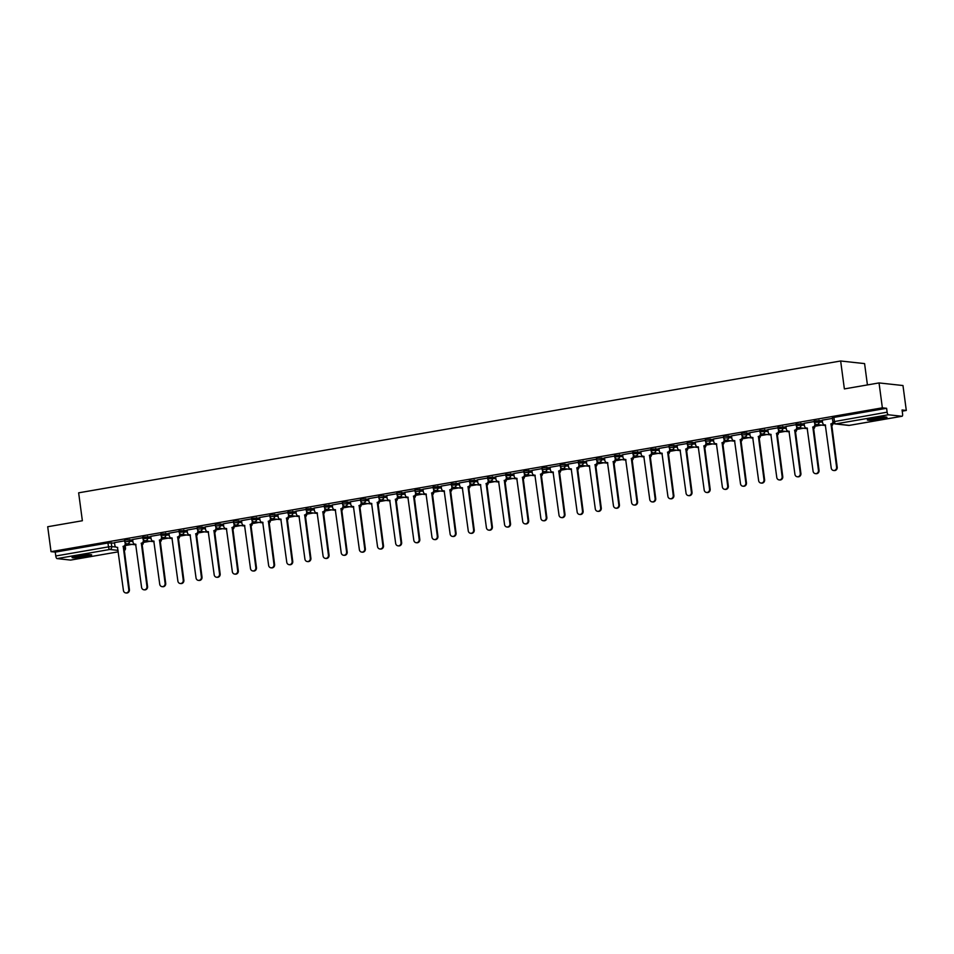 <?xml version="1.0" encoding="UTF-8"?>
<svg xmlns="http://www.w3.org/2000/svg" width="954" height="954" viewBox="0 0 954 954"><rect width="100%" height="100%" fill="white"/><g stroke="black" fill="none" stroke-linecap="round" stroke-linejoin="round"><path stroke-width="1.43" d="M132.701 539.916L126.107 539.857L124.557 540.298L124.735 541.669L132.88 541.288M150.851 536.78L142.695 537.15L142.885 538.533L151.03 538.151M169.001 533.632L160.844 534.013L161.035 535.385L169.18 535.015M187.151 530.496L178.994 530.877L179.185 532.249L187.33 531.879M205.289 527.359L198.706 527.3L197.144 527.729L197.323 529.112L205.48 528.731M223.439 524.223L216.856 524.151L215.294 524.593L215.473 525.976L223.63 525.594M241.589 521.075L235.006 521.015L233.444 521.456L233.623 522.828L241.779 522.458M259.738 517.939L251.594 518.32L251.773 519.692L259.917 519.31M277.888 514.802L271.294 514.731L269.743 515.172L269.922 516.555L278.067 516.174M296.038 511.654L287.893 512.036L288.072 513.419L296.217 513.037M314.188 508.518L306.031 508.899L306.222 510.271L314.367 509.901M332.338 505.381L324.181 505.763L324.372 507.134L332.517 506.753M350.476 502.245L343.893 502.174L342.331 502.615L342.522 503.998L350.667 503.617M368.626 499.097L362.043 499.037L360.481 499.479L360.66 500.85L368.816 500.48M386.775 495.961L380.193 495.901L378.631 496.342L378.81 497.714L386.966 497.344M404.925 492.824L398.343 492.765L396.781 493.194L396.959 494.577L405.116 494.196M423.075 489.688L416.481 489.617L414.93 490.058L415.109 491.441L423.254 491.06M441.225 486.54L433.08 486.922L433.259 488.293L441.404 487.923M459.375 483.404L451.218 483.785L451.409 485.157L459.554 484.775M477.525 480.267L469.368 480.637L469.559 482.02L477.704 481.639M495.675 477.119L487.518 477.501L487.709 478.884L495.853 478.503M513.812 473.983L505.668 474.365L505.858 475.736L514.003 475.366M531.962 470.847L525.38 470.787L523.818 471.228L523.996 472.6L532.153 472.218M550.112 467.71L543.53 467.639L541.967 468.08L542.146 469.463L550.303 469.082M568.262 464.562L561.667 464.503L560.117 464.944L560.296 466.315L568.453 465.946M586.412 461.426L578.267 461.808L578.446 463.179L586.591 462.809M604.562 458.29L597.967 458.218L596.417 458.659L596.596 460.043L604.741 459.661M622.712 455.141L614.555 455.523L614.746 456.906L622.89 456.525M640.861 452.005L632.705 452.387L632.896 453.758L641.04 453.388M659.011 448.869L650.855 449.251L651.045 450.622L659.19 450.24M677.149 445.733L670.567 445.661L669.004 446.102L669.195 447.486L677.34 447.104M695.299 442.584L688.716 442.525L687.154 442.966L687.333 444.349L695.49 443.968M713.449 439.448L706.866 439.389L705.304 439.83L705.483 441.201L713.64 440.831M731.599 436.312L725.004 436.252L723.454 436.682L723.633 438.065L731.79 437.683M749.749 433.176L743.154 433.104L741.604 433.545L741.783 434.929L749.927 434.547M767.898 430.027L759.754 430.409L759.933 431.78L768.077 431.411M786.048 426.891L777.892 427.273L778.082 428.644L786.227 428.263M804.198 423.755L796.041 424.125L796.232 425.508L804.377 425.126M822.348 420.607L814.191 420.988L814.382 422.372L822.527 421.99M880.888 419.044A9.898 0.966 172.4 0 0 886.97 417.327A9.898 0.966 172.4 0 0 873.423 418.234A9.898 0.966 172.4 0 0 867.341 419.951A9.898 0.966 172.4 0 0 880.888 419.044M85.61 556.623A9.898 0.966 172.4 0 0 91.691 554.906A9.898 0.966 172.4 0 0 78.145 555.812A9.898 0.966 172.4 0 0 72.063 557.53A9.898 0.966 172.4 0 0 85.61 556.623M125.26 545.557L131.95 544.4M143.398 542.421L150.1 541.264M161.548 539.284L168.25 538.116M179.698 536.136L186.4 534.979M197.848 533L204.55 531.843M215.998 529.864L222.687 528.707M234.147 526.715L240.837 525.559M252.297 523.579L258.987 522.422M270.447 520.443L277.137 519.286M288.597 517.306L295.287 516.15M306.735 514.158L313.437 513.002M324.885 511.022L331.587 509.865M343.035 507.886L349.736 506.729M361.184 504.749L367.886 503.581M379.334 501.601L386.024 500.445M397.484 498.465L404.174 497.308M415.634 495.329L422.324 494.172M433.784 492.181L440.474 491.024M451.922 489.044L458.624 487.888M470.072 485.908L476.773 484.751M488.221 482.772L494.923 481.603M506.371 479.623L513.073 478.467M524.521 476.487L531.211 475.33M542.671 473.351L549.361 472.194M560.821 470.215L567.511 469.046M578.971 467.066L585.661 465.91M597.121 463.93L603.81 462.773M615.258 460.794L621.96 459.637M633.408 457.646L640.11 456.489M651.558 454.509L658.26 453.353M669.708 451.373L676.41 450.216M687.858 448.237L694.548 447.068M706.008 445.089L712.698 443.932M724.158 441.952L730.847 440.796M742.307 438.816L748.997 437.659M760.457 435.68L767.147 434.511M778.595 432.532L785.297 431.375M796.745 429.395L803.447 428.239M814.895 426.259L821.597 425.102M902.222 411.15L906.3 410.447L902.067 409.981L902.579 413.857A2.54 0.93 80.2 0 1 902.055 416.254A2.54 0.93 80.2 0 1 901.959 416.266L888.412 414.787L835.716 423.898L849.263 425.377L901.959 416.266M867.424 384.927L864.586 363.605L840.653 360.994L844.373 388.91L879.039 382.924L882.367 407.835L51.027 551.65L47.7 526.739L82.366 520.741L78.645 492.824L840.653 360.994M879.039 382.924L902.973 385.535L906.3 410.447M70.811 560.046A2.54 0.93 -99.8 0 1 70.715 560.07A2.54 0.93 -99.8 0 1 70.62 560.081L57.073 558.603A2.54 0.93 -99.8 0 1 55.773 555.991L55.26 552.104L107.957 542.993L114.552 543.053M55.26 552.104L51.027 551.65M833.045 421.799L887.125 412.176L886.6 408.288L882.367 407.835M887.125 412.176A2.54 0.93 80.2 0 0 888.412 414.787M832.413 418.401L822.181 420.165L822.634 422.789A2.54 2.349 -83.8 0 0 825.293 424.888L831.232 468.056A2.922 2.695 -83.8 0 0 833.593 470.489A2.922 2.695 -83.8 0 0 836.586 467.126L830.994 423.91A2.54 2.349 -83.8 0 0 832.925 422.05M814.263 421.537L804.139 423.314M796.113 424.673L785.881 426.45L786.334 429.073A2.54 2.349 -83.8 0 0 788.994 431.172L794.932 474.329A2.922 2.695 -83.8 0 0 797.294 476.773A2.922 2.695 -83.8 0 0 800.287 473.411L794.694 430.182A2.54 2.349 -83.8 0 0 796.685 427.285L797.317 427.344A2.54 2.349 96.2 0 1 795.314 430.254L800.907 473.47A2.922 2.695 96.2 0 1 797.914 476.833L797.294 476.773M777.975 427.809L767.839 429.598M759.825 430.958L749.689 432.734M741.675 434.094L731.432 435.871L731.885 438.494A2.54 2.349 -83.8 0 0 734.556 440.593L740.495 483.75A2.922 2.695 -83.8 0 0 742.844 486.194A2.922 2.695 -83.8 0 0 745.837 482.819L740.256 439.603A2.54 2.349 -83.8 0 0 742.248 436.693L742.868 436.765A2.54 2.349 96.2 0 1 740.876 439.675L746.457 482.891A2.922 2.695 96.2 0 1 743.476 486.254L742.844 486.194M723.526 437.23L713.389 439.019M705.376 440.378L695.239 442.155M687.226 443.515L676.994 445.279L677.447 447.903A2.54 2.349 -83.8 0 0 680.107 450.014L686.045 493.17A2.922 2.695 -83.8 0 0 688.406 495.603A2.922 2.695 -83.8 0 0 691.4 492.24L685.807 449.024A2.54 2.349 -83.8 0 0 687.798 446.114L688.418 446.186A2.54 2.349 96.2 0 1 686.427 449.095L692.02 492.312A2.922 2.695 96.2 0 1 689.026 495.675L688.406 495.603M669.076 446.651L658.952 448.44M650.926 449.787L640.802 451.576M632.776 452.935L622.545 454.7L622.998 457.324A2.54 2.349 -83.8 0 0 625.657 459.423L631.596 502.591A2.922 2.695 -83.8 0 0 633.957 505.024A2.922 2.695 -83.8 0 0 636.95 501.661L631.357 458.445A2.54 2.349 -83.8 0 0 633.349 455.535L633.981 455.607A2.54 2.349 96.2 0 1 631.989 458.504L637.57 501.732A2.922 2.695 96.2 0 1 634.577 505.095L633.957 505.024M614.638 456.072L604.502 457.848M596.488 459.208L586.352 460.997M578.339 462.344L568.095 464.121L568.56 466.744A2.54 2.349 -83.8 0 0 571.219 468.843L577.158 512.012A2.922 2.695 -83.8 0 0 579.507 514.444A2.922 2.695 -83.8 0 0 582.5 511.082L576.92 467.865A2.54 2.349 -83.8 0 0 578.911 464.956L579.531 465.027A2.54 2.349 96.2 0 1 577.54 467.925L583.121 511.153A2.922 2.695 96.2 0 1 580.139 514.516L579.507 514.444M560.189 465.492L550.053 467.269M542.039 468.629L531.915 470.417M523.889 471.765L513.765 473.554M505.739 474.913L495.615 476.69M487.589 478.049L477.358 479.814L477.811 482.438A2.54 2.349 -83.8 0 0 480.47 484.549L486.409 527.705A2.922 2.695 -83.8 0 0 488.77 530.138A2.922 2.695 -83.8 0 0 491.763 526.775L486.17 483.559A2.54 2.349 -83.8 0 0 488.162 480.649L488.794 480.721A2.54 2.349 96.2 0 1 486.79 483.63L492.383 526.846A2.922 2.695 96.2 0 1 489.39 530.209L488.77 530.138M469.44 481.186L459.208 482.962L459.661 485.586A2.54 2.349 -83.8 0 0 462.32 487.685L468.259 530.841A2.922 2.695 -83.8 0 0 470.62 533.286A2.922 2.695 -83.8 0 0 473.613 529.923L468.02 486.695A2.54 2.349 -83.8 0 0 470.012 483.797L470.775 483.857M451.302 484.322L441.165 486.111M433.152 487.47L422.908 489.235L423.361 491.859A2.54 2.349 -83.8 0 0 426.033 493.957L431.959 537.126A2.922 2.695 -83.8 0 0 434.32 539.559A2.922 2.695 -83.8 0 0 437.314 536.196L431.733 492.979A2.54 2.349 -83.8 0 0 433.724 490.07L434.344 490.141A2.54 2.349 96.2 0 1 432.353 493.039L437.934 536.267A2.922 2.695 96.2 0 1 434.941 539.63L434.32 539.559M415.002 490.606L404.758 492.371L405.223 495.007A2.54 2.349 -83.8 0 0 407.883 497.106L413.821 540.262A2.922 2.695 -83.8 0 0 416.171 542.707A2.922 2.695 -83.8 0 0 419.164 539.332L413.583 496.116A2.54 2.349 -83.8 0 0 415.574 493.206L416.326 493.278M396.852 493.743L386.716 495.531M378.702 496.879L368.578 498.668M360.552 500.027L350.321 501.792L350.774 504.416A2.54 2.349 -83.8 0 0 353.433 506.526L359.372 549.683A2.922 2.695 -83.8 0 0 361.733 552.116A2.922 2.695 -83.8 0 0 364.726 548.753L359.133 505.537A2.54 2.349 -83.8 0 0 361.125 502.627L361.876 502.698M342.403 503.163L332.278 504.952M324.253 506.3L314.021 508.077L314.474 510.7A2.54 2.349 -83.8 0 0 317.133 512.799L323.072 555.955A2.922 2.695 -83.8 0 0 325.433 558.4A2.922 2.695 -83.8 0 0 328.426 555.037L322.834 511.809A2.54 2.349 -83.8 0 0 324.825 508.911L325.457 508.971A2.54 2.349 96.2 0 1 323.454 511.881L329.047 555.097A2.922 2.695 96.2 0 1 326.053 558.472L325.433 558.4M306.115 509.448L295.871 511.213L296.324 513.836A2.54 2.349 -83.8 0 0 298.984 515.935L304.922 559.104A2.922 2.695 -83.8 0 0 307.283 561.536A2.922 2.695 -83.8 0 0 310.277 558.173L304.684 514.957A2.54 2.349 -83.8 0 0 306.675 512.048L307.438 512.119M287.965 512.584L277.829 514.361M269.815 515.72L259.571 517.497L260.025 520.121A2.54 2.349 -83.8 0 0 262.696 522.22L268.623 565.376A2.922 2.695 -83.8 0 0 270.984 567.821A2.922 2.695 -83.8 0 0 273.977 564.458L268.396 521.23A2.54 2.349 -83.8 0 0 270.387 518.332L271.008 518.392A2.54 2.349 96.2 0 1 269.016 521.301L274.597 564.518A2.922 2.695 96.2 0 1 271.604 567.88L270.984 567.821M251.665 518.857L241.529 520.645M233.515 522.005L223.379 523.782M215.365 525.141L205.122 526.906L205.587 529.542A2.54 2.349 -83.8 0 0 208.246 531.64L214.185 574.797A2.922 2.695 -83.8 0 0 216.546 577.242A2.922 2.695 -83.8 0 0 219.539 573.867L213.946 530.651A2.54 2.349 -83.8 0 0 215.938 527.741L216.558 527.812A2.54 2.349 96.2 0 1 214.567 530.722L220.159 573.938A2.922 2.695 96.2 0 1 217.166 577.301L216.546 577.242M197.216 528.277L187.091 530.066M179.066 531.426L168.941 533.203M160.916 534.562L150.684 536.327L151.137 538.95A2.54 2.349 -83.8 0 0 153.797 541.061L159.735 584.218A2.922 2.695 -83.8 0 0 162.097 586.65A2.922 2.695 -83.8 0 0 165.09 583.288L159.497 540.071A2.54 2.349 -83.8 0 0 161.488 537.162L162.12 537.233A2.54 2.349 96.2 0 1 160.117 540.143L165.71 583.359A2.922 2.695 96.2 0 1 162.717 586.722L162.097 586.65M142.778 537.698L132.642 539.487M124.628 540.835L114.492 542.623M886.6 408.288L833.903 417.411L832.341 417.852L832.866 421.728A2.54 2.54 0 0 0 835.096 423.922L848.643 425.401A2.54 2.54 0 0 0 849.358 425.377A2.54 0.93 80.2 0 0 849.454 425.341M833.259 422.801A2.54 2.349 96.2 0 1 831.614 423.97L837.207 467.198A2.922 2.695 96.2 0 1 834.213 470.56L833.593 470.489M825.484 424.995A2.54 2.349 96.2 0 1 825.305 424.983L824.685 424.912M830.815 423.934L831.447 424.005M804.127 423.29L804.484 425.925A2.54 2.349 -83.8 0 0 807.144 428.036L813.082 471.193A2.922 2.695 -83.8 0 0 815.443 473.637A2.922 2.695 -83.8 0 0 818.437 470.262L812.844 427.046A2.54 2.349 -83.8 0 0 814.835 424.136L815.455 424.208A2.54 2.349 96.2 0 1 813.464 427.118L819.057 470.334A2.922 2.695 96.2 0 1 816.064 473.697L815.443 473.637M807.334 428.131A2.54 2.349 96.2 0 1 807.156 428.119L806.535 428.048M814.74 423.361L814.835 424.136M812.677 427.082L813.297 427.142M789.185 431.268A2.54 2.349 96.2 0 1 789.006 431.256L788.386 431.196M796.59 426.51L796.685 427.285M794.527 430.218L795.147 430.29M884.585 417.017A8.562 0.835 -7.6 0 1 877.131 418.472A8.562 0.835 -7.6 0 1 869.559 419.033M874.126 418.114A7.93 0.775 172.4 0 0 879.934 417.339M868.76 419.247A9.838 0.954 172.4 0 0 885.407 417.029M89.306 554.596A8.562 0.835 -7.6 0 1 81.853 556.039A8.562 0.835 -7.6 0 1 74.281 556.599M78.848 555.693A7.93 0.775 172.4 0 0 84.656 554.918M73.482 556.826A9.838 0.954 172.4 0 0 90.129 554.596M767.839 429.562L768.185 432.21A2.54 2.349 -83.8 0 0 770.844 434.308L776.783 477.477A2.922 2.695 -83.8 0 0 779.144 479.91A2.922 2.695 -83.8 0 0 782.137 476.547L776.544 433.331A2.54 2.349 -83.8 0 0 778.547 430.421L779.168 430.492A2.54 2.349 96.2 0 1 777.176 433.39L782.757 476.618A2.922 2.695 96.2 0 1 779.764 479.981L779.144 479.91M771.035 434.416A2.54 2.349 96.2 0 1 770.856 434.404L770.236 434.332M778.44 429.646L778.547 430.421M776.377 433.354L776.997 433.426M749.689 432.711L750.035 435.346A2.54 2.349 -83.8 0 0 752.706 437.457L758.633 480.613A2.922 2.695 -83.8 0 0 760.994 483.046A2.922 2.695 -83.8 0 0 763.987 479.683L758.406 436.467A2.54 2.349 -83.8 0 0 760.398 433.557L761.018 433.629A2.54 2.349 96.2 0 1 759.026 436.538L764.607 479.755A2.922 2.695 96.2 0 1 761.614 483.118L760.994 483.046M752.897 437.552A2.54 2.349 96.2 0 1 752.718 437.54L752.086 437.469M760.29 432.782L760.398 433.557M758.227 436.491L758.847 436.562M734.747 440.688A2.54 2.349 96.2 0 1 734.568 440.676L733.948 440.605M742.14 435.93L742.248 436.693M740.077 439.639L740.698 439.699M713.389 438.983L713.747 441.63A2.54 2.349 -83.8 0 0 716.406 443.729L722.345 486.886A2.922 2.695 -83.8 0 0 724.694 489.33A2.922 2.695 -83.8 0 0 727.687 485.968L722.106 442.739A2.54 2.349 -83.8 0 0 724.098 439.842L724.718 439.901A2.54 2.349 96.2 0 1 722.727 442.811L728.319 486.027A2.922 2.695 96.2 0 1 725.326 489.402L724.694 489.33M716.597 443.825A2.54 2.349 96.2 0 1 716.418 443.813L715.798 443.753M723.991 439.067L724.098 439.842M721.928 442.775L722.548 442.847M695.239 442.131L695.597 444.767A2.54 2.349 -83.8 0 0 698.256 446.866L704.195 490.034A2.922 2.695 -83.8 0 0 706.556 492.467A2.922 2.695 -83.8 0 0 709.549 489.104L703.957 445.888A2.54 2.349 -83.8 0 0 705.948 442.978L706.568 443.05A2.54 2.349 96.2 0 1 704.577 445.947L710.17 489.175A2.922 2.695 96.2 0 1 707.176 492.538L706.556 492.467M698.447 446.973A2.54 2.349 96.2 0 1 698.268 446.961L697.648 446.889M705.841 442.203L705.948 442.978M703.778 445.912L704.398 445.983M680.297 450.109A2.54 2.349 96.2 0 1 680.119 450.097L679.498 450.026M687.691 445.339L687.798 446.114M685.628 449.048L686.26 449.119M658.94 448.404L659.297 451.051A2.54 2.349 -83.8 0 0 661.957 453.15L667.895 496.307A2.922 2.695 -83.8 0 0 670.257 498.751A2.922 2.695 -83.8 0 0 673.25 495.388L667.657 452.16A2.54 2.349 -83.8 0 0 669.648 449.251L670.268 449.322A2.54 2.349 96.2 0 1 668.277 452.232L673.87 495.448A2.922 2.695 96.2 0 1 670.877 498.811L670.257 498.751M662.148 453.245A2.54 2.349 96.2 0 1 661.969 453.233L661.349 453.174M669.553 448.487L669.648 449.251M667.478 452.196L668.11 452.256M640.79 451.54L641.148 454.187A2.54 2.349 -83.8 0 0 643.807 456.286L649.746 499.443A2.922 2.695 -83.8 0 0 652.107 501.887A2.922 2.695 -83.8 0 0 655.1 498.525L649.507 455.296A2.54 2.349 -83.8 0 0 651.499 452.399L652.131 452.458A2.54 2.349 96.2 0 1 650.127 455.368L655.72 498.596A2.922 2.695 96.2 0 1 652.727 501.959L652.107 501.887M643.998 456.394A2.54 2.349 96.2 0 1 643.819 456.37L643.199 456.31M651.403 451.624L651.499 452.399M649.34 455.332L649.96 455.404M625.848 459.53A2.54 2.349 96.2 0 1 625.669 459.518L625.049 459.446M633.253 454.76L633.349 455.535M631.19 458.469L631.81 458.54M604.502 457.825L604.848 460.472A2.54 2.349 -83.8 0 0 607.507 462.571L613.446 505.727A2.922 2.695 -83.8 0 0 615.807 508.172A2.922 2.695 -83.8 0 0 618.8 504.797L613.207 461.581A2.54 2.349 -83.8 0 0 615.211 458.671L615.831 458.743A2.54 2.349 96.2 0 1 613.839 461.653L619.42 504.869A2.922 2.695 96.2 0 1 616.427 508.232L615.807 508.172M607.71 462.666A2.54 2.349 96.2 0 1 607.519 462.654L606.899 462.583M615.103 457.908L615.211 458.671M613.04 461.617L613.66 461.676M586.352 460.961L586.698 463.608A2.54 2.349 -83.8 0 0 589.369 465.707L595.296 508.864A2.922 2.695 -83.8 0 0 597.657 511.308A2.922 2.695 -83.8 0 0 600.65 507.945L595.069 464.717A2.54 2.349 -83.8 0 0 597.061 461.819L597.681 461.879A2.54 2.349 96.2 0 1 595.69 464.789L601.27 508.005A2.922 2.695 96.2 0 1 598.277 511.38L597.657 511.308M589.56 465.802A2.54 2.349 96.2 0 1 589.381 465.791L588.749 465.731M596.954 461.044L597.061 461.819M594.891 464.753L595.511 464.825M571.41 468.951A2.54 2.349 96.2 0 1 571.231 468.939L570.611 468.867M578.804 464.181L578.911 464.956M576.741 467.889L577.361 467.961M550.053 467.245L550.41 469.881A2.54 2.349 -83.8 0 0 553.07 471.991L559.008 515.148A2.922 2.695 -83.8 0 0 561.357 517.581A2.922 2.695 -83.8 0 0 564.351 514.218L558.77 471.002A2.54 2.349 -83.8 0 0 560.761 468.092L561.381 468.164A2.54 2.349 96.2 0 1 559.39 471.073L564.983 514.289A2.922 2.695 96.2 0 1 561.989 517.652L561.357 517.581M553.26 472.087A2.54 2.349 96.2 0 1 553.082 472.075L552.461 472.003M560.654 467.317L560.761 468.092M558.591 471.026L559.211 471.097M531.903 470.382L532.26 473.029A2.54 2.349 -83.8 0 0 534.92 475.128L540.858 518.284A2.922 2.695 -83.8 0 0 543.22 520.729A2.922 2.695 -83.8 0 0 546.213 517.354L540.62 474.138A2.54 2.349 -83.8 0 0 542.611 471.228L543.231 471.3A2.54 2.349 96.2 0 1 541.24 474.21L546.833 517.426A2.922 2.695 96.2 0 1 543.84 520.789L543.22 520.729M535.111 475.223A2.54 2.349 96.2 0 1 534.932 475.211L534.312 475.14M542.504 470.465L542.611 471.228M540.441 474.174L541.061 474.233M513.753 473.518L514.111 476.165A2.54 2.349 -83.8 0 0 516.77 478.264L522.709 521.421A2.922 2.695 -83.8 0 0 525.07 523.865A2.922 2.695 -83.8 0 0 528.063 520.502L522.47 477.274A2.54 2.349 -83.8 0 0 524.462 474.376L525.082 474.436A2.54 2.349 96.2 0 1 523.09 477.346L528.683 520.562A2.922 2.695 96.2 0 1 525.69 523.937L525.07 523.865M516.961 478.359A2.54 2.349 96.2 0 1 516.782 478.348L516.162 478.288M524.354 473.601L524.462 474.376M522.291 477.31L522.923 477.382M495.603 476.666L495.961 479.302A2.54 2.349 -83.8 0 0 498.62 481.4L504.559 524.569A2.922 2.695 -83.8 0 0 506.92 527.002A2.922 2.695 -83.8 0 0 509.913 523.639L504.32 480.422A2.54 2.349 -83.8 0 0 506.312 477.513L506.932 477.584A2.54 2.349 96.2 0 1 504.94 480.482L510.533 523.71A2.922 2.695 96.2 0 1 507.54 527.073L506.92 527.002M498.811 481.508A2.54 2.349 96.2 0 1 498.632 481.496L498.012 481.424M506.216 476.738L506.312 477.513M504.141 480.446L504.773 480.518M480.661 484.644A2.54 2.349 96.2 0 1 480.482 484.632L479.862 484.56M488.066 479.874L488.162 480.649M486.003 483.583L486.623 483.654M470.632 483.773L470.644 483.857A2.54 2.349 96.2 0 1 468.652 486.767L474.233 529.983A2.922 2.695 96.2 0 1 471.24 533.346L470.62 533.286M462.511 487.78A2.54 2.349 96.2 0 1 462.332 487.768L461.712 487.709M469.917 483.022L470.012 483.797M467.854 486.731L468.474 486.79M441.165 486.075L441.511 488.722A2.54 2.349 -83.8 0 0 444.17 490.821L450.109 533.978A2.922 2.695 -83.8 0 0 452.47 536.422A2.922 2.695 -83.8 0 0 455.463 533.059L449.871 489.831A2.54 2.349 -83.8 0 0 451.874 486.934L452.494 486.993A2.54 2.349 96.2 0 1 450.503 489.903L456.084 533.131A2.922 2.695 96.2 0 1 453.09 536.494L452.47 536.422M444.373 490.928A2.54 2.349 96.2 0 1 444.194 490.916L443.562 490.845M451.767 486.158L451.874 486.934M449.704 489.867L450.324 489.939M426.223 494.065A2.54 2.349 96.2 0 1 426.044 494.053L425.412 493.981M433.617 489.295L433.724 490.07M431.554 493.003L432.174 493.075M416.182 493.182L416.194 493.278A2.54 2.349 96.2 0 1 414.203 496.187L419.796 539.404A2.922 2.695 96.2 0 1 416.803 542.766L416.171 542.707M408.073 497.201A2.54 2.349 96.2 0 1 407.895 497.189L407.275 497.117M415.467 492.443L415.574 493.206M413.404 496.152L414.024 496.211M386.716 495.496L387.074 498.143A2.54 2.349 -83.8 0 0 389.733 500.242L395.671 543.398A2.922 2.695 -83.8 0 0 398.021 545.843A2.922 2.695 -83.8 0 0 401.014 542.48L395.433 499.252A2.54 2.349 -83.8 0 0 397.424 496.354L398.045 496.414A2.54 2.349 96.2 0 1 396.053 499.324L401.646 542.54A2.922 2.695 96.2 0 1 398.653 545.915L398.021 545.843M389.924 500.337A2.54 2.349 96.2 0 1 389.745 500.325L389.125 500.266M397.317 495.579L397.424 496.354M395.254 499.288L395.874 499.359M368.566 498.644L368.924 501.279A2.54 2.349 -83.8 0 0 371.583 503.378L377.522 546.547A2.922 2.695 -83.8 0 0 379.883 548.979A2.922 2.695 -83.8 0 0 382.876 545.616L377.283 502.4A2.54 2.349 -83.8 0 0 379.275 499.491L379.895 499.562A2.54 2.349 96.2 0 1 377.903 502.46L383.496 545.688A2.922 2.695 96.2 0 1 380.503 549.051L379.883 548.979M371.774 503.485A2.54 2.349 96.2 0 1 371.595 503.473L370.975 503.402M379.167 498.715L379.275 499.491M377.104 502.424L377.724 502.496M361.733 502.603L361.745 502.698A2.54 2.349 96.2 0 1 359.753 505.608L365.346 548.824A2.922 2.695 96.2 0 1 362.353 552.187L361.733 552.116M353.624 506.622A2.54 2.349 96.2 0 1 353.445 506.61L352.825 506.538M361.017 501.852L361.125 502.627M358.954 505.56L359.586 505.632M332.266 504.916L332.624 507.564A2.54 2.349 -83.8 0 0 335.283 509.663L341.222 552.819A2.922 2.695 -83.8 0 0 343.583 555.264A2.922 2.695 -83.8 0 0 346.576 551.901L340.983 508.673A2.54 2.349 -83.8 0 0 342.975 505.763L343.595 505.835A2.54 2.349 96.2 0 1 341.604 508.744L347.196 551.961A2.922 2.695 96.2 0 1 344.203 555.323L343.583 555.264M335.474 509.758A2.54 2.349 96.2 0 1 335.295 509.746L334.675 509.674M342.88 505L342.975 505.763M340.816 508.709L341.437 508.768M317.324 512.894A2.54 2.349 96.2 0 1 317.145 512.882L316.525 512.823M324.73 508.136L324.825 508.911M322.667 511.845L323.287 511.916M307.295 512.024L307.307 512.119A2.54 2.349 96.2 0 1 305.316 515.017L310.897 558.245A2.922 2.695 96.2 0 1 307.903 561.608L307.283 561.536M299.174 516.042A2.54 2.349 96.2 0 1 298.996 516.031L298.375 515.959M306.58 511.272L306.675 512.048M304.517 514.981L305.137 515.053M277.829 514.337L278.174 516.973A2.54 2.349 -83.8 0 0 280.834 519.083L286.772 562.24A2.922 2.695 -83.8 0 0 289.134 564.673A2.922 2.695 -83.8 0 0 292.127 561.31L286.534 518.094A2.54 2.349 -83.8 0 0 288.537 515.184L289.157 515.255A2.54 2.349 96.2 0 1 287.166 518.165L292.747 561.381A2.922 2.695 96.2 0 1 289.754 564.744L289.134 564.673M281.036 519.179A2.54 2.349 96.2 0 1 280.858 519.167L280.226 519.095M288.43 514.409L288.537 515.184M286.367 518.117L286.987 518.189M262.887 522.315A2.54 2.349 96.2 0 1 262.708 522.303L262.076 522.243M270.28 517.557L270.387 518.332M268.217 521.266L268.837 521.325M241.529 520.61L241.887 523.257A2.54 2.349 -83.8 0 0 244.546 525.356L250.485 568.524A2.922 2.695 -83.8 0 0 252.834 570.957A2.922 2.695 -83.8 0 0 255.827 567.594L250.246 524.378A2.54 2.349 -83.8 0 0 252.238 521.468L252.858 521.528A2.54 2.349 96.2 0 1 250.866 524.438L256.459 567.666A2.922 2.695 96.2 0 1 253.466 571.029L252.834 570.957M244.737 525.463A2.54 2.349 96.2 0 1 244.558 525.451L243.938 525.38M252.13 520.693L252.238 521.468M250.067 524.402L250.687 524.473M223.379 523.758L223.737 526.393A2.54 2.349 -83.8 0 0 226.396 528.492L232.335 571.661A2.922 2.695 -83.8 0 0 234.696 574.093A2.922 2.695 -83.8 0 0 237.677 570.731L232.096 527.514A2.54 2.349 -83.8 0 0 234.088 524.605L234.708 524.676A2.54 2.349 96.2 0 1 232.716 527.574L238.309 570.802A2.922 2.695 96.2 0 1 235.316 574.165L234.696 574.093M226.587 528.599A2.54 2.349 96.2 0 1 226.408 528.588L225.788 528.516M233.98 523.829L234.088 524.605M231.917 527.538L232.537 527.61M208.437 531.736A2.54 2.349 96.2 0 1 208.258 531.724L207.638 531.652M215.831 526.978L215.938 527.741M213.768 530.686L214.388 530.746M187.079 530.03L187.437 532.678A2.54 2.349 -83.8 0 0 190.096 534.777L196.035 577.933A2.922 2.695 -83.8 0 0 198.396 580.378A2.922 2.695 -83.8 0 0 201.389 577.015L195.797 533.787A2.54 2.349 -83.8 0 0 197.788 530.889L198.408 530.949A2.54 2.349 96.2 0 1 196.417 533.858L202.01 577.075A2.922 2.695 96.2 0 1 199.016 580.449L198.396 580.378M190.287 534.872A2.54 2.349 96.2 0 1 190.108 534.86L189.488 534.8M197.693 530.114L197.788 530.889M195.618 533.823L196.25 533.894M168.93 533.179L169.287 535.814A2.54 2.349 -83.8 0 0 171.947 537.913L177.885 581.081A2.922 2.695 -83.8 0 0 180.246 583.514A2.922 2.695 -83.8 0 0 183.24 580.151L177.647 536.935A2.54 2.349 -83.8 0 0 179.638 534.025L180.258 534.097A2.54 2.349 96.2 0 1 178.267 536.995L183.86 580.223A2.922 2.695 96.2 0 1 180.866 583.586L180.246 583.514M172.137 538.02A2.54 2.349 96.2 0 1 171.958 538.008L171.338 537.937M179.543 533.25L179.638 534.025M177.48 536.959L178.1 537.03M153.988 541.156A2.54 2.349 96.2 0 1 153.809 541.145L153.189 541.073M161.393 536.386L161.488 537.162M159.33 540.095L159.95 540.167M132.642 539.451L132.988 542.099A2.54 2.349 -83.8 0 0 135.647 544.197L141.586 587.354A2.922 2.695 -83.8 0 0 143.947 589.799A2.922 2.695 -83.8 0 0 146.94 586.436L141.347 543.208A2.54 2.349 -83.8 0 0 143.338 540.298L143.971 540.369A2.54 2.349 96.2 0 1 141.979 543.279L147.56 586.495A2.922 2.695 96.2 0 1 144.567 589.858L143.947 589.799M135.838 544.293A2.54 2.349 96.2 0 1 135.659 544.281L135.039 544.209M143.243 539.535L143.338 540.298M141.18 543.243L141.8 543.303M114.492 542.587L114.838 545.235A2.54 2.349 -83.8 0 0 117.497 547.334L123.436 590.49A2.922 2.695 -83.8 0 0 125.797 592.935A2.922 2.695 -83.8 0 0 128.79 589.572L123.209 546.344A2.54 2.349 -83.8 0 0 125.201 543.446L125.821 543.506A2.54 2.349 96.2 0 1 123.829 546.415L129.41 589.644A2.922 2.695 96.2 0 1 126.417 593.006L125.797 592.935M117.7 547.429A2.54 2.349 96.2 0 1 117.521 547.417L116.889 547.357M125.093 542.671L125.201 543.446M123.03 546.38L123.65 546.451M129.398 539.559L129.577 540.93A2.54 2.349 96.2 0 1 127.586 543.84A2.54 2.349 -83.8 0 1 126.977 543.852L135.909 544.829M147.548 536.41L147.727 537.794A2.54 2.349 96.2 0 1 145.735 540.703A2.54 2.349 -83.8 0 1 145.127 540.715L154.059 541.693M165.686 533.274L165.877 534.657A2.54 2.349 96.2 0 1 163.885 537.555A2.54 2.349 -83.8 0 1 163.277 537.579L172.209 538.557M183.836 530.138L184.027 531.509A2.54 2.349 96.2 0 1 182.035 534.419A2.54 2.349 -83.8 0 1 181.415 534.443L190.359 535.409M201.986 527.002L202.176 528.373A2.54 2.349 96.2 0 1 200.173 531.283A2.54 2.349 -83.8 0 1 199.565 531.295L208.509 532.272M220.135 523.853L220.314 525.237A2.54 2.349 96.2 0 1 218.323 528.134A2.54 2.349 -83.8 0 1 217.715 528.158L226.658 529.136M238.285 520.717L238.464 522.088A2.54 2.349 96.2 0 1 236.473 524.998A2.54 2.349 -83.8 0 1 235.865 525.022L244.808 526M256.435 517.581L256.614 518.952A2.54 2.349 96.2 0 1 254.623 521.862A2.54 2.349 -83.8 0 1 254.014 521.886L262.958 522.852M274.585 514.433L274.764 515.816A2.54 2.349 96.2 0 1 272.772 518.726A2.54 2.349 -83.8 0 1 272.164 518.737L281.108 519.715M292.735 511.296L292.914 512.68A2.54 2.349 96.2 0 1 290.922 515.577A2.54 2.349 -83.8 0 1 290.314 515.601L299.246 516.579M310.873 508.16L311.064 509.531A2.54 2.349 96.2 0 1 309.072 512.441A2.54 2.349 -83.8 0 1 308.464 512.465L317.396 513.443M329.023 505.024L329.213 506.395A2.54 2.349 96.2 0 1 327.222 509.305A2.54 2.349 -83.8 0 1 326.614 509.317L335.546 510.295M347.173 501.876L347.363 503.259A2.54 2.349 96.2 0 1 345.372 506.169A2.54 2.349 -83.8 0 1 344.752 506.18L353.695 507.158M365.322 498.739L365.513 500.123A2.54 2.349 96.2 0 1 363.51 503.02A2.54 2.349 -83.8 0 1 362.902 503.044L371.845 504.022M383.472 495.603L383.651 496.974A2.54 2.349 96.2 0 1 381.66 499.884A2.54 2.349 -83.8 0 1 381.051 499.908L389.995 500.874M401.622 492.467L401.801 493.838A2.54 2.349 96.2 0 1 399.809 496.748A2.54 2.349 -83.8 0 1 399.201 496.76L408.145 497.738M419.772 489.319L419.951 490.702A2.54 2.349 96.2 0 1 417.959 493.6A2.54 2.349 -83.8 0 1 417.351 493.623L426.295 494.601M437.922 486.182L438.101 487.554A2.54 2.349 96.2 0 1 436.109 490.463A2.54 2.349 -83.8 0 1 435.501 490.487L444.445 491.465M456.072 483.046L456.25 484.417A2.54 2.349 96.2 0 1 454.259 487.327A2.54 2.349 -83.8 0 1 453.651 487.351L462.583 488.317M474.21 479.898L474.4 481.281A2.54 2.349 96.2 0 1 472.409 484.191A2.54 2.349 -83.8 0 1 471.801 484.203L480.733 485.181M492.359 476.761L492.55 478.145A2.54 2.349 96.2 0 1 490.559 481.043A2.54 2.349 -83.8 0 1 489.951 481.066L498.882 482.044M510.509 473.625L510.7 474.997A2.54 2.349 96.2 0 1 508.709 477.906A2.54 2.349 -83.8 0 1 508.088 477.93L517.032 478.908M528.659 470.489L528.85 471.86A2.54 2.349 96.2 0 1 526.846 474.77A2.54 2.349 -83.8 0 1 526.238 474.782L535.182 475.76M546.809 467.341L546.988 468.724A2.54 2.349 96.2 0 1 544.996 471.634A2.54 2.349 -83.8 0 1 544.388 471.646L553.332 472.624M564.959 464.204L565.138 465.588A2.54 2.349 96.2 0 1 563.146 468.486A2.54 2.349 -83.8 0 1 562.538 468.509L571.482 469.487M583.109 461.068L583.288 462.44A2.54 2.349 96.2 0 1 581.296 465.349A2.54 2.349 -83.8 0 1 580.688 465.373L589.632 466.339M601.258 457.92L601.437 459.303A2.54 2.349 96.2 0 1 599.446 462.213A2.54 2.349 -83.8 0 1 598.838 462.225L607.781 463.203M619.408 454.784L619.587 456.167A2.54 2.349 96.2 0 1 617.596 459.065A2.54 2.349 -83.8 0 1 616.988 459.089L625.919 460.066M637.546 451.647L637.737 453.019A2.54 2.349 96.2 0 1 635.746 455.929A2.54 2.349 -83.8 0 1 635.137 455.952L644.069 456.93M655.696 448.511L655.887 449.883A2.54 2.349 96.2 0 1 653.895 452.792A2.54 2.349 -83.8 0 1 653.287 452.804L662.219 453.782M673.846 445.363L674.037 446.746A2.54 2.349 96.2 0 1 672.045 449.656A2.54 2.349 -83.8 0 1 671.425 449.668L680.369 450.646M691.996 442.227L692.187 443.61A2.54 2.349 96.2 0 1 690.183 446.508A2.54 2.349 -83.8 0 1 689.575 446.532L698.519 447.509M710.146 439.09L710.325 440.462A2.54 2.349 96.2 0 1 708.333 443.371A2.54 2.349 -83.8 0 1 707.725 443.395L716.669 444.373M728.296 435.954L728.474 437.326A2.54 2.349 96.2 0 1 726.483 440.235A2.54 2.349 -83.8 0 1 725.875 440.247L734.818 441.225M746.445 432.806L746.624 434.189A2.54 2.349 96.2 0 1 744.633 437.087A2.54 2.349 -83.8 0 1 744.025 437.111L752.968 438.089M764.595 429.67L764.774 431.053A2.54 2.349 96.2 0 1 762.783 433.951A2.54 2.349 -83.8 0 1 762.174 433.975L771.106 434.952M782.745 426.533L782.924 427.905A2.54 2.349 96.2 0 1 780.932 430.814A2.54 2.349 -83.8 0 1 780.324 430.838L789.256 431.804M800.883 423.385L801.074 424.768A2.54 2.349 96.2 0 1 799.082 427.678A2.54 2.349 -83.8 0 1 798.474 427.69L807.406 428.668M819.033 420.249L819.224 421.632A2.54 2.349 96.2 0 1 817.232 424.53A2.54 2.349 -83.8 0 1 816.624 424.554L825.556 425.532M111.248 542.695L111.761 546.57L115.971 547.036M123.841 547.894L125.499 548.121L125.165 545.652M125.01 545.819L125.308 548.049A2.54 2.349 -83.8 0 1 124.211 550.601M118.093 550.386L109.77 549.48L57.073 558.603M70.62 560.081L118.284 551.829L70.715 560.07M814.561 422.431L814.382 422.372A2.54 2.54 0 0 0 816.624 424.554M831.661 425.651A2.54 2.349 -83.8 0 0 832.794 423.385M796.423 425.567L796.232 425.508A2.54 2.54 0 0 0 798.474 427.69M778.273 428.716L778.082 428.644A2.54 2.54 0 0 0 780.324 430.838M760.123 431.852L759.933 431.78A2.54 2.54 0 0 0 762.174 433.975M741.973 434.988L741.783 434.929A2.54 2.54 0 0 0 744.025 437.111M723.824 438.136L723.633 438.065A2.54 2.54 0 0 0 725.875 440.247M705.674 441.273L705.483 441.201A2.54 2.54 0 0 0 707.725 443.395M687.524 444.409L687.333 444.349A2.54 2.54 0 0 0 689.575 446.532M669.374 447.545L669.195 447.486A2.54 2.54 0 0 0 671.425 449.668M651.236 450.693L651.045 450.622A2.54 2.54 0 0 0 653.287 452.804M633.086 453.83L632.896 453.758A2.54 2.54 0 0 0 635.137 455.952M614.936 456.966L614.746 456.906A2.54 2.54 0 0 0 616.988 459.089M596.787 460.102L596.596 460.043A2.54 2.54 0 0 0 598.838 462.225M578.637 463.25L578.446 463.179A2.54 2.54 0 0 0 580.688 465.373M560.487 466.387L560.296 466.315A2.54 2.54 0 0 0 562.538 468.509M542.337 469.523L542.146 469.463A2.54 2.54 0 0 0 544.388 471.646M524.187 472.671L523.996 472.6A2.54 2.54 0 0 0 526.238 474.782M506.037 475.807L505.858 475.736A2.54 2.54 0 0 0 508.088 477.93M487.899 478.944L487.709 478.884A2.54 2.54 0 0 0 489.951 481.066M469.75 482.08L469.559 482.02A2.54 2.54 0 0 0 471.801 484.203M451.6 485.228L451.409 485.157A2.54 2.54 0 0 0 453.651 487.351M433.45 488.365L433.259 488.293A2.54 2.54 0 0 0 435.501 490.487M415.3 491.501L415.109 491.441A2.54 2.54 0 0 0 417.351 493.623M397.15 494.649L396.959 494.577A2.54 2.54 0 0 0 399.201 496.76M379 497.785L378.81 497.714A2.54 2.54 0 0 0 381.051 499.908M360.851 500.922L360.66 500.85A2.54 2.54 0 0 0 362.902 503.044M342.701 504.058L342.522 503.998A2.54 2.54 0 0 0 344.752 506.18M324.563 507.206L324.372 507.134A2.54 2.54 0 0 0 326.614 509.317M306.413 510.342L306.222 510.271A2.54 2.54 0 0 0 308.464 512.465M288.263 513.479L288.072 513.419A2.54 2.54 0 0 0 290.314 515.601M270.113 516.615L269.922 516.555A2.54 2.54 0 0 0 272.164 518.737M251.963 519.763L251.773 519.692A2.54 2.54 0 0 0 254.014 521.886M233.813 522.899L233.623 522.828A2.54 2.54 0 0 0 235.865 525.022M215.664 526.036L215.473 525.976A2.54 2.54 0 0 0 217.715 528.158M197.514 529.184L197.323 529.112A2.54 2.54 0 0 0 199.565 531.295M179.364 532.32L179.185 532.249A2.54 2.54 0 0 0 181.415 534.443M161.226 535.456L161.035 535.385A2.54 2.54 0 0 0 163.277 537.579M143.076 538.593L142.885 538.533A2.54 2.54 0 0 0 145.127 540.715M124.926 541.741L124.735 541.669A2.54 2.54 0 0 0 126.977 543.852M813.512 428.799A2.54 2.349 -83.8 0 0 814.644 426.533M795.362 431.935A2.54 2.349 -83.8 0 0 796.495 429.67M777.212 435.072A2.54 2.349 -83.8 0 0 778.345 432.806M759.074 438.208A2.54 2.349 -83.8 0 0 760.195 435.942M740.924 441.356A2.54 2.349 -83.8 0 0 742.045 439.09M722.774 444.492A2.54 2.349 -83.8 0 0 723.895 442.227M704.624 447.629A2.54 2.349 -83.8 0 0 705.745 445.363M686.475 450.765A2.54 2.349 -83.8 0 0 687.607 448.511M668.325 453.913A2.54 2.349 -83.8 0 0 669.458 451.647M650.175 457.049A2.54 2.349 -83.8 0 0 651.308 454.784M632.025 460.186A2.54 2.349 -83.8 0 0 633.158 457.92M613.875 463.334A2.54 2.349 -83.8 0 0 615.008 461.068M595.737 466.47A2.54 2.349 -83.8 0 0 596.858 464.204M577.587 469.606A2.54 2.349 -83.8 0 0 578.708 467.341M559.438 472.743A2.54 2.349 -83.8 0 0 560.558 470.477M541.288 475.891A2.54 2.349 -83.8 0 0 542.409 473.625M523.138 479.027A2.54 2.349 -83.8 0 0 524.271 476.761M504.988 482.164A2.54 2.349 -83.8 0 0 506.121 479.898M486.838 485.3A2.54 2.349 -83.8 0 0 487.971 483.046M468.688 488.448A2.54 2.349 -83.8 0 0 469.821 486.182M450.538 491.584A2.54 2.349 -83.8 0 0 451.671 489.319M432.4 494.721A2.54 2.349 -83.8 0 0 433.521 492.455M414.251 497.869A2.54 2.349 -83.8 0 0 415.372 495.603M396.101 501.005A2.54 2.349 -83.8 0 0 397.222 498.739M377.951 504.141A2.54 2.349 -83.8 0 0 379.084 501.876M359.801 507.278A2.54 2.349 -83.8 0 0 360.934 505.012M341.651 510.426A2.54 2.349 -83.8 0 0 342.784 508.16M323.501 513.562A2.54 2.349 -83.8 0 0 324.634 511.296M305.352 516.698A2.54 2.349 -83.8 0 0 306.484 514.433M287.202 519.835A2.54 2.349 -83.8 0 0 288.335 517.581M269.064 522.983A2.54 2.349 -83.8 0 0 270.185 520.717M250.914 526.119A2.54 2.349 -83.8 0 0 252.035 523.853M232.764 529.255A2.54 2.349 -83.8 0 0 233.885 526.99M214.614 532.404A2.54 2.349 -83.8 0 0 215.747 530.138M196.464 535.54A2.54 2.349 -83.8 0 0 197.597 533.274M178.315 538.676A2.54 2.349 -83.8 0 0 179.447 536.41M160.165 541.812A2.54 2.349 -83.8 0 0 161.298 539.547M142.015 544.961A2.54 2.349 -83.8 0 0 143.148 542.695M833.903 417.411L834.416 421.286A2.54 0.93 -99.8 0 0 835.716 423.898A2.54 2.349 96.2 0 1 835.096 423.922M107.957 542.993L108.482 546.869L111.761 546.57A2.54 2.349 -83.8 0 1 109.77 549.48A2.54 0.93 -99.8 0 1 108.482 546.869L55.773 555.991M902.055 416.254L849.358 425.377A2.54 0.93 80.2 0 1 849.263 425.377A2.54 2.349 96.2 0 1 848.643 425.401M830.994 423.91L831.614 423.97M836.586 467.126L837.207 467.198M812.844 427.046L813.464 427.118M818.437 470.262L819.057 470.334M794.694 430.182L795.314 430.254M800.287 473.411L800.907 473.47M776.544 433.331L777.176 433.39M782.137 476.547L782.757 476.618M758.406 436.467L759.026 436.538M763.987 479.683L764.607 479.755M740.256 439.603L740.876 439.675M745.837 482.819L746.457 482.891M722.106 442.739L722.727 442.811M727.687 485.968L728.319 486.027M703.957 445.888L704.577 445.947M709.549 489.104L710.17 489.175M685.807 449.024L686.427 449.095M691.4 492.24L692.02 492.312M667.657 452.16L668.277 452.232M673.25 495.388L673.87 495.448M649.507 455.296L650.127 455.368M655.1 498.525L655.72 498.596M631.357 458.445L631.989 458.504M636.95 501.661L637.57 501.732M613.207 461.581L613.839 461.653M618.8 504.797L619.42 504.869M595.069 464.717L595.69 464.789M600.65 507.945L601.27 508.005M576.92 467.865L577.54 467.925M582.5 511.082L583.121 511.153M558.77 471.002L559.39 471.073M564.351 514.218L564.983 514.289M540.62 474.138L541.24 474.21M546.213 517.354L546.833 517.426M522.47 477.274L523.09 477.346M528.063 520.502L528.683 520.562M504.32 480.422L504.94 480.482M509.913 523.639L510.533 523.71M486.17 483.559L486.79 483.63M491.763 526.775L492.383 526.846M468.02 486.695L468.652 486.767M473.613 529.923L474.233 529.983M449.871 489.831L450.503 489.903M455.463 533.059L456.084 533.131M431.733 492.979L432.353 493.039M437.314 536.196L437.934 536.267M413.583 496.116L414.203 496.187M419.164 539.332L419.796 539.404M395.433 499.252L396.053 499.324M401.014 542.48L401.646 542.54M377.283 502.4L377.903 502.46M382.876 545.616L383.496 545.688M359.133 505.537L359.753 505.608M364.726 548.753L365.346 548.824M340.983 508.673L341.604 508.744M346.576 551.901L347.196 551.961M322.834 511.809L323.454 511.881M328.426 555.037L329.047 555.097M304.684 514.957L305.316 515.017M310.277 558.173L310.897 558.245M286.534 518.094L287.166 518.165M292.127 561.31L292.747 561.381M268.396 521.23L269.016 521.301M273.977 564.458L274.597 564.518M250.246 524.378L250.866 524.438M255.827 567.594L256.459 567.666M232.096 527.514L232.716 527.574M237.677 570.731L238.309 570.802M213.946 530.651L214.567 530.722M219.539 573.867L220.159 573.938M195.797 533.787L196.417 533.858M201.389 577.015L202.01 577.075M177.647 536.935L178.267 536.995M183.24 580.151L183.86 580.223M159.497 540.071L160.117 540.143M165.09 583.288L165.71 583.359M141.347 543.208L141.979 543.279M146.94 586.436L147.56 586.495M123.209 546.344L123.829 546.415M128.79 589.572L129.41 589.644M831.673 425.734A2.54 2.54 0 0 0 832.961 423.218M813.524 428.871A2.54 2.54 0 0 0 814.811 426.355M795.374 432.007A2.54 2.54 0 0 0 796.662 429.491M777.224 435.143A2.54 2.54 0 0 0 778.512 432.639M759.074 438.291A2.54 2.54 0 0 0 760.362 435.775M740.924 441.428A2.54 2.54 0 0 0 742.224 438.912M722.786 444.564A2.54 2.54 0 0 0 724.074 442.048M704.636 447.7A2.54 2.54 0 0 0 705.924 445.196M686.486 450.848A2.54 2.54 0 0 0 687.774 448.332M668.337 453.985A2.54 2.54 0 0 0 669.625 451.469M650.187 457.121A2.54 2.54 0 0 0 651.475 454.605M632.037 460.269A2.54 2.54 0 0 0 633.325 457.753M613.887 463.405A2.54 2.54 0 0 0 615.175 460.889M595.737 466.542A2.54 2.54 0 0 0 597.037 464.026M577.599 469.678A2.54 2.54 0 0 0 578.887 467.174M559.449 472.826A2.54 2.54 0 0 0 560.737 470.31M541.3 475.963A2.54 2.54 0 0 0 542.587 473.446M523.15 479.099A2.54 2.54 0 0 0 524.438 476.583M505 482.235A2.54 2.54 0 0 0 506.288 479.731M486.85 485.383A2.54 2.54 0 0 0 488.138 482.867M468.7 488.52A2.54 2.54 0 0 0 469.988 486.003M450.55 491.656A2.54 2.54 0 0 0 451.838 489.14M432.4 494.804A2.54 2.54 0 0 0 433.7 492.288M414.263 497.94A2.54 2.54 0 0 0 415.55 495.424M396.113 501.077A2.54 2.54 0 0 0 397.401 498.56M377.963 504.213A2.54 2.54 0 0 0 379.251 501.709M359.813 507.361A2.54 2.54 0 0 0 361.101 504.845M341.663 510.497A2.54 2.54 0 0 0 342.951 507.981M323.513 513.634A2.54 2.54 0 0 0 324.801 511.117M305.363 516.782A2.54 2.54 0 0 0 306.651 514.266M287.214 519.918A2.54 2.54 0 0 0 288.502 517.402M269.064 523.054A2.54 2.54 0 0 0 270.364 520.538M250.926 526.191A2.54 2.54 0 0 0 252.214 523.686M232.776 529.339A2.54 2.54 0 0 0 234.064 526.823M214.626 532.475A2.54 2.54 0 0 0 215.914 529.959M196.476 535.611A2.54 2.54 0 0 0 197.764 533.095M178.326 538.748A2.54 2.54 0 0 0 179.614 536.243M160.177 541.896A2.54 2.54 0 0 0 161.464 539.38M142.027 545.032A2.54 2.54 0 0 0 143.315 542.516M124.211 550.673A2.54 2.54 0 0 0 125.499 548.121"/></g></svg>
